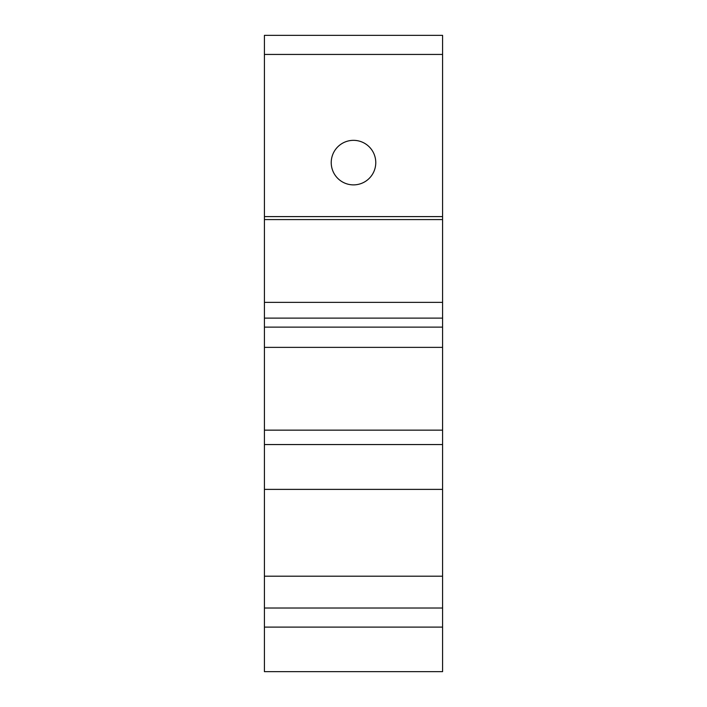 <?xml version="1.0" encoding="UTF-8"?>
<svg xmlns="http://www.w3.org/2000/svg" width="707" height="707" viewBox="0 0 707 707"><rect width="100%" height="100%" fill="white"/><g stroke="black" fill="none" stroke-linecap="round" stroke-linejoin="round"><path stroke-width="1.06" d="M442.582 35.35L264.418 35.35L264.418 54.439L442.582 54.439L442.582 35.35M264.418 327.12L442.582 327.12L442.582 347.367L264.418 347.367L264.418 216.598L442.582 216.598L442.582 54.439M442.582 216.598L442.582 302.366L264.418 302.366M442.582 327.12L442.582 302.366M442.582 347.367L442.582 489.385L264.418 489.385L264.418 444.553L442.582 444.553M442.582 608.02L264.418 608.02L264.418 671.65L442.582 671.65L442.582 489.385M331.353 160.233A22.271 22.271 0 0 0 353.5 184.88A22.271 22.271 0 0 0 375.771 162.61A22.271 22.271 0 0 0 354.693 140.375A22.271 22.271 0 0 0 331.353 160.233M264.418 608.02L264.418 489.385M264.418 347.367L264.418 444.553M264.418 216.598L264.418 54.439M442.582 318.115L264.418 318.115M264.418 576.205L442.582 576.205M264.418 430.148L442.582 430.148M264.418 219.585L442.582 219.585M442.582 627.109L264.418 627.109"/></g></svg>
